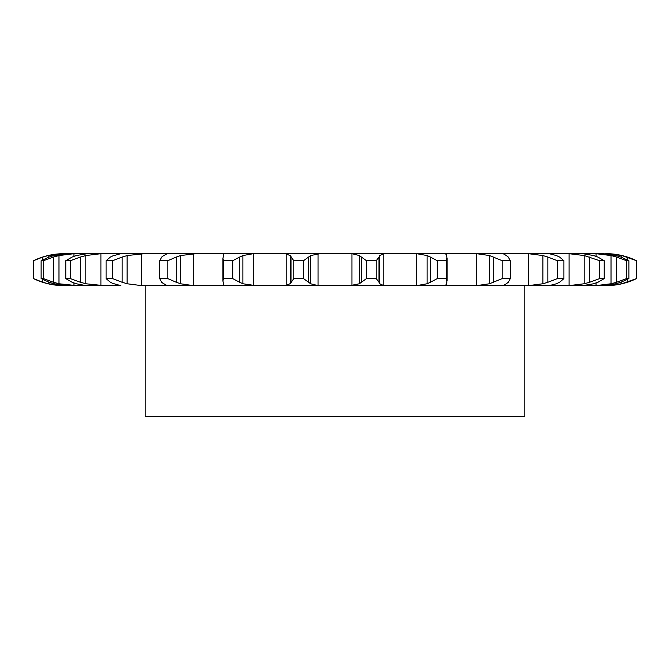 <?xml version="1.0" encoding="UTF-8"?>
<svg xmlns="http://www.w3.org/2000/svg" width="670" height="670" viewBox="0 0 670 670"><rect width="100%" height="100%" fill="white"/><g stroke="black" fill="none" stroke-linecap="round" stroke-linejoin="round"><path stroke-width="1" d="M303.56 260.705L303.56 278.603L308.56 282.271L308.56 257.046L303.56 260.705L293.77 260.705L293.77 278.603L290.252 283.762L290.252 255.546L293.77 260.705M310.813 255.429L308.359 257.213M308.359 282.095L310.813 283.887M303.56 278.603L293.77 278.603M290.663 283.427L285.788 285.646M318.041 253.704L318.041 285.613L310.604 283.762L310.604 255.546L320.151 253.662L284.716 253.662L286.199 253.704L286.199 285.613L284.716 285.654L320.151 285.654L222.499 285.654L255.881 285.654L242.883 283.762L242.883 255.546L253.26 253.704L253.26 285.613M318.041 285.613L582.531 285.654L565.941 285.654L569.098 285.613L569.098 253.704L584.19 255.546L599.633 260.705L604.223 260.705L597.849 257.046M285.788 253.67L290.663 255.89M72.737 253.662L351.959 253.704L359.396 255.546L359.396 283.762L349.849 285.654M593.712 283.762L582.531 285.654L601.601 285.654L593.059 285.654L596.04 285.613L596.04 282.983M615.923 283.762L601.601 285.654L607.799 285.286M120.173 285.613L64.228 285.654C53.449 285.621 43.207 283.276 33.5 278.603L42.788 282.271L42.788 279.524M70.367 278.603L70.367 260.705L80.375 257.046L80.375 282.271L70.367 278.603L65.777 278.603L72.151 282.271L76.288 283.762L85.995 285.613L104.059 285.654L85.81 283.762L85.81 255.546L100.902 253.704L100.902 285.613M43.483 278.603L43.483 260.705L53.399 257.046L53.399 282.271L43.483 278.603L41.121 278.603L49.161 282.271L54.077 283.762L66.288 285.613L76.941 285.654L58.985 283.762L58.985 255.546L73.96 253.704L73.96 256.317M144.603 253.662L127.124 255.546L127.124 283.762L141.437 285.613L222.499 285.654L223.269 285.613L223.269 282.874M290.998 257.046L290.998 282.271M508.279 282.271L510.306 278.603L502.19 278.603L489.485 283.762L476.772 285.613L476.772 253.704L473.791 253.662L503.17 253.662L349.849 253.662M503.17 253.662L528.563 253.704L528.563 285.613L525.397 285.654M596.04 256.334L596.04 253.704L593.059 253.662L601.601 253.662L525.397 253.662M615.923 255.546L601.601 253.662L607.799 254.03M73.96 253.704L64.228 253.662C53.449 253.696 43.207 256.041 33.5 260.705L33.5 278.603M121.22 253.662L120.173 253.704M193.228 253.704L193.228 285.613L180.515 283.762L180.515 255.546L196.21 253.662L166.83 253.662M255.881 253.662L253.26 253.704M366.44 278.603L376.23 278.603L379.002 282.271L379.002 257.046L376.23 260.705L366.44 260.705L361.44 257.046L361.44 282.271L366.44 278.603L366.44 260.705M361.641 282.095L359.187 283.887M385.284 253.662L383.801 253.704L379.748 255.546L379.748 283.762L383.801 285.613L385.284 285.654M378.935 282.095L379.823 283.887M223.713 283.762L222.901 281.031L223.487 278.603L232.716 278.603L239.651 282.271L239.651 257.046L232.716 260.705L223.487 260.705L222.901 258.277L223.713 255.546M223.755 283.427L223.219 285.646M239.332 282.095L243.21 283.887M222.499 253.662L223.269 253.704L223.269 256.442M414.119 253.662L416.74 253.704L416.74 285.613L414.119 285.654M193.228 285.613L196.21 285.654M416.74 253.704L427.117 255.546L430.349 257.046L430.349 282.271L437.284 278.603L446.513 278.603L446.89 282.271M430.349 282.271L427.117 283.762L416.74 285.613M446.287 283.762L445.96 284.851L447.501 285.654M446.957 282.095L446.228 283.887M163.639 283.762L161.721 282.271L159.695 278.603L167.81 278.603L176.285 282.271L176.285 257.046L167.81 260.705L159.695 260.705L161.721 257.046L163.639 255.546M163.321 283.427L167.148 285.646M175.867 282.095L180.934 283.887M447.501 253.662L445.96 254.458L446.287 255.546M476.772 285.613L473.791 285.654M503.17 285.613L506.361 283.762M508.471 282.095L506.168 283.887M113.532 283.762L110.408 282.271L106.086 278.603L112.627 278.603L122.141 282.271L122.141 257.046L112.627 260.705L106.086 260.705L110.408 257.046L113.532 255.546M112.861 283.427L120.835 285.646M121.647 282.095L127.618 283.887M104.059 253.662L100.902 253.704M528.563 253.704L542.876 255.546L547.859 257.046L547.859 282.271L557.373 278.603L563.914 278.603L559.592 282.271M547.859 282.271L542.876 283.762L528.563 285.613M556.469 283.762L549.073 285.654M559.902 282.095L556.159 283.887M79.831 282.095L86.355 283.887M549.073 253.662L556.469 255.546M87.469 253.662L76.288 255.546L72.151 257.046L65.777 260.705L70.367 260.705M565.941 253.662L569.098 253.704M589.625 257.046L589.625 282.271L599.633 278.603L604.223 278.603L597.849 282.271M589.625 282.271L584.19 283.762L569.098 285.613M598.268 282.095L593.302 283.887M52.838 282.095L59.546 283.887M582.531 253.662L593.712 255.546M68.399 253.662L54.077 255.546L49.161 257.046L41.121 260.705L43.483 260.705M48.198 281.919L48.198 283.762L64.814 285.654M64.814 253.662L48.198 255.546L48.198 257.389M596.04 253.704L611.015 255.546L616.601 257.046L616.601 282.271L626.517 278.603L628.879 278.603L620.839 282.271M616.601 282.271L611.015 283.762L596.04 285.613M621.333 282.095L615.429 283.887M42.243 282.095L48.743 283.887M605.772 253.662A70.492 70.492 0 0 1 636.5 260.705L636.5 278.603A70.492 70.492 0 0 1 605.772 285.654M636.5 278.603L621.802 283.762L607.799 285.613L621.802 283.762L621.802 281.919M627.756 282.095L621.257 283.887M524.794 285.654L524.794 416.338L145.206 416.338L145.206 285.654M359.187 255.429L361.641 257.213M379.823 255.429L378.935 257.213M223.219 253.67L223.755 255.89M243.21 255.429L239.332 257.213M430.349 257.046L437.284 260.705L446.513 260.705L446.89 257.046M446.228 255.429L446.957 257.213M167.148 253.67L163.321 255.89M180.934 255.429L175.867 257.213M476.772 253.704L489.485 255.546L502.19 260.705L510.306 260.705L508.279 257.046M506.168 255.429L508.471 257.213M503.17 253.704L506.361 255.546M120.835 253.67L112.861 255.89M127.618 255.429L121.647 257.213M547.859 257.046L557.373 260.705L563.914 260.705L559.592 257.046M556.159 255.429L559.902 257.213M86.355 255.429L79.831 257.213M593.302 255.429L598.268 257.213M59.546 255.429L52.838 257.213M616.601 257.046L626.517 260.705L628.879 260.705L620.839 257.046M615.429 255.429L621.333 257.213M42.788 259.793L42.788 257.046L33.5 260.705M48.743 255.429L42.243 257.213M621.802 257.389L621.802 255.546L607.799 253.704L621.802 255.546L636.5 260.705M621.257 255.429L627.756 257.213M446.781 253.67L446.245 255.89M376.23 278.603L376.23 260.705M232.716 278.603L232.716 260.705M223.487 278.603L223.487 260.705M427.117 255.546L427.117 283.762M446.513 278.603L446.513 260.705M437.284 278.603L437.284 260.705M167.81 278.603L167.81 260.705M159.695 278.603L159.695 260.705M489.485 255.546L489.485 283.762M510.306 278.603L510.306 260.705M493.715 257.046L493.715 282.271M502.19 278.603L502.19 260.705M112.627 278.603L112.627 260.705M106.086 278.603L106.086 260.705M542.876 255.546L542.876 283.762M563.914 278.603L563.914 260.705M557.373 278.603L557.373 260.705M65.777 278.603L65.777 260.705M584.19 255.546L584.19 283.762M604.223 278.603L604.223 260.705M599.633 278.603L599.633 260.705M41.121 278.603L41.121 260.705M611.015 255.546L611.015 283.762M628.879 278.603L628.879 260.705M626.517 278.603L626.517 260.705M33.542 278.603L33.542 260.705M627.212 257.046L627.212 259.793M627.212 279.524L627.212 282.271M636.458 278.603L636.458 260.705M351.959 253.704L351.959 285.613M383.801 253.704L383.801 285.613M446.731 253.704L446.731 256.602M446.731 282.707L446.731 285.613M141.437 253.704L141.437 285.613M73.96 282.991L73.96 285.613M222.901 281.031L222.901 258.277M447.099 281.031L447.099 258.277"/></g></svg>
